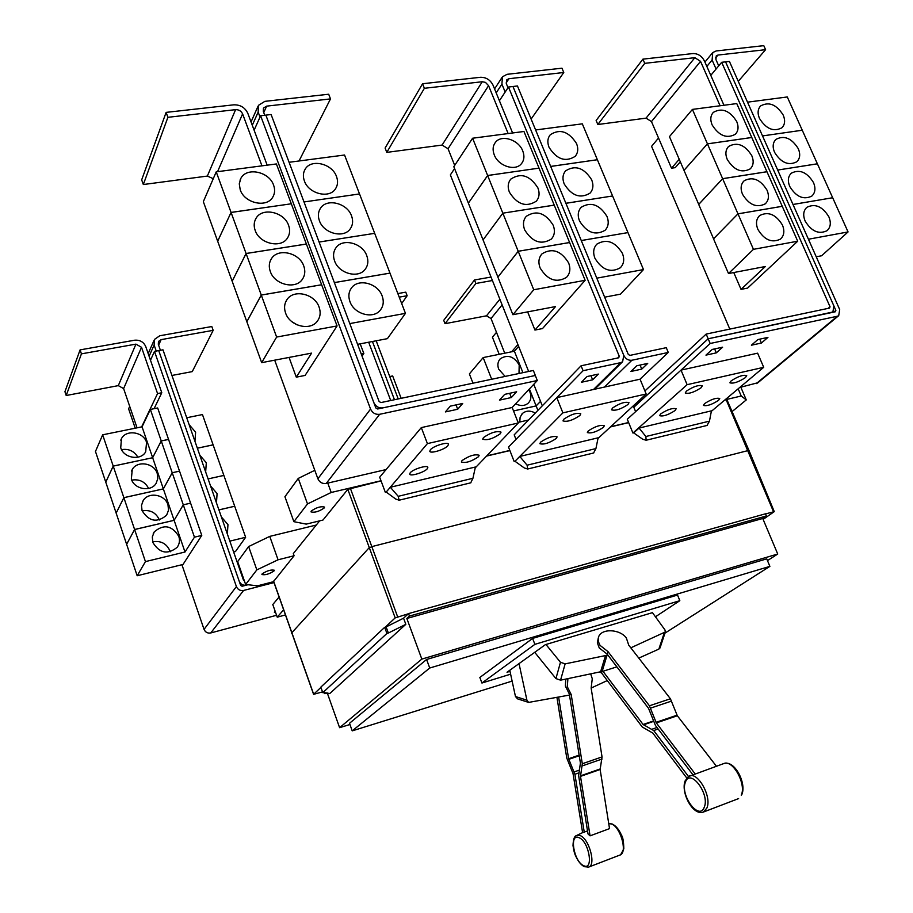 <?xml version="1.0" encoding="UTF-8"?>
<svg xmlns="http://www.w3.org/2000/svg" width="913" height="913" viewBox="0 0 913 913"><rect width="100%" height="100%" fill="white"/><g stroke="black" fill="none" stroke-linecap="round" stroke-linejoin="round"><path stroke-width="1.37" d="M715.963 765.642L677.332 715.758L670.416 698.776L628.749 645.171L626.341 637.982C619.813 628.829 601.005 628.224 598.529 637.148L598.312 641.508L600.024 645.354L608.012 651.631L649.417 705.795L656.333 722.925L694.839 773.494M692.693 774.475L655.454 725.47L648.55 708.374L607.225 654.21L599.248 647.945L597.364 642.809L598.335 637.799M686.781 778.013L652.818 733.082L642.25 726.999L601.541 672.938L599.818 672.094M534.721 652.316L555.937 678.587L560.559 680.174L602.957 671.272L643.094 724.488L653.697 730.548L688.505 776.529M602.957 671.272L616.868 666.855M587.538 830.944L582.597 832.61L573.033 773.562L566.779 758.075L556.964 697.6M558.653 697.292L568.616 758.749L574.893 774.258L584.286 832.348M567.92 678.656L567.281 686.702L571.184 694.485L582.311 763.747L580.497 776.381L590.072 835.852L588.018 833.968L578.625 775.673L580.417 763.063L569.301 693.926L565.398 686.142L565.752 679.101M590.072 835.852L609.53 828.616L600.138 769.499L602.044 756.911L591.145 688.06L592.275 678.724L590.7 673.965M608.012 651.631L607.225 654.21M607.887 655.078L565.136 663.877L560.468 662.279L545.951 644.487M601.952 671.591L601.541 672.938M652.224 612.338L664.949 629.89L665.349 631.944L630.815 647.831M638.792 658.102L658.855 649.109L660.053 647.831M607.282 680.562L591.156 688.048M571.184 694.485L569.301 693.926M569.484 695.067L528.616 702.417L526.915 700.191L519.029 663.625M509.774 670.279L515.468 696.528L517.66 698.89M510.002 671.34L507.023 672.253L545.358 644.669L652.453 612.657M655.454 616.789L679.82 600.674L534.892 644.35L481.927 683.027L510.618 674.159M156.226 351.049L154.126 345.023L154.468 339.419L159.764 335.756L211.805 326.534L213.174 330.346L161.122 339.636L158.485 341.451L158.303 344.269L160.403 350.284M171.941 375.46L192.255 371.614L213.174 330.346M221.38 516.941L227.965 524.633L227.36 534.048M218.926 509.911L234.709 506.247L245.631 537.289L229.836 541.124M233.637 551.988L235.463 551.543L245.631 537.289M210.538 485.91L217.089 493.568L216.472 502.88M197.368 448.215L213.117 444.871L223.868 475.399L208.096 478.914L223.868 475.433L234.709 506.224L218.915 509.888M199.776 455.131L206.304 462.754L205.665 471.964M189.105 424.602L195.61 432.191L194.948 441.299M186.72 417.755L202.458 414.559L213.117 444.836L197.356 448.192M491.034 277.05L474.486 279.983L443.718 320.326L445.019 323.681L486.492 315.818L491.023 318.523L504.752 353.194M474.486 279.983L475.867 283.475L445.019 323.681M517.922 344.555L511.622 351.802M475.867 283.475L492.415 280.519M519.817 421.989L520.113 417.184L522.521 413.395C526.208 410.496 530.453 410.394 535.28 413.075M537.894 410.359L536.136 405.931L540.542 401.343L536.125 405.908L513.528 410.941M513.54 410.953L536.136 405.931M528.707 389.748L530.054 392.305C531.628 396.721 530.978 400.373 528.113 403.249C524.576 406.08 520.41 406.251 515.64 403.751M536.125 405.908L529.403 388.995M505.163 376.407L498.703 369.206C497.22 365.04 497.768 361.548 500.335 358.741C507.651 354.233 513.939 356.298 519.189 364.949L519.006 373.497M491.685 379.249L483.171 357.576L514.396 351.231L518.641 346.369M522.921 372.675L514.396 351.231M472.991 383.186L469.385 373.931L483.171 357.576M534.892 644.35L532.61 638.415L677.537 595.048L679.82 600.674M481.927 683.027L479.839 677.457L532.61 638.415M244.399 580.953L243.474 580.154L162.971 349.816L154.491 351.368L150.485 360.236L145.726 346.529C143.581 341.896 139.86 339.784 134.588 340.218L80.082 349.884L64.937 391.7L66.204 395.512L118.302 385.628L123.62 388.607L137.053 427.832M80.082 349.884L81.428 353.856L66.204 395.512M81.428 353.856L135.934 344.133L141.515 347.294L157.561 393.571L141.641 426.896M178.788 536.319C180.066 540.348 179.507 544.034 177.133 547.344C167.672 554.91 159.581 553.278 152.859 542.482L152.3 536.935L154.263 531.857C163.701 523.902 171.872 525.386 178.788 536.319M170.206 551.817L169.909 550.824C166.508 543.463 160.768 540.473 152.665 541.831M145.441 561.609L134.61 529.529L174.132 520.33L183.285 504.843L194.446 537.175L184.997 552.011L145.441 561.609L137.178 575.749L126.622 544.308L134.61 529.529M184.997 552.011L174.132 520.33M167.958 504.741L168.528 510.207L166.6 515.206C157.196 523.103 149.024 521.574 142.063 510.641L141.481 505.403L143.204 500.575C148.431 491.571 164.933 494.412 167.958 504.741M159.398 519.999L159.353 519.874C155.975 512.57 150.234 509.557 142.131 510.858M134.599 529.494L123.871 497.688L163.347 488.9L172.226 472.763L183.285 504.821L174.121 520.307L134.599 529.494L126.622 544.285L116.156 513.106L123.871 497.688M174.121 520.307L163.347 488.9M157.219 473.436L157.812 478.595L156.112 483.365C150.987 492.255 134.348 489.425 131.346 479.063L132.259 469.522C137.201 460.243 154.171 462.971 157.219 473.436M148.614 488.455C145.064 481.687 139.438 478.914 131.757 480.112M123.86 497.665L113.223 466.121L152.654 457.721L161.247 440.956L172.215 472.74L163.347 488.877L123.86 497.665L116.145 513.083L105.771 482.155L113.223 466.121M163.347 488.877L152.654 457.721L113.212 466.087L102.667 434.816L142.051 426.816L150.371 409.423L161.236 440.933L152.654 457.698L142.051 426.816M146.571 442.383L145.681 451.821C140.83 460.962 123.757 458.235 120.733 447.758L121.44 438.697C126.108 429.19 143.501 431.803 146.571 442.383M137.852 457.196C134.165 451.056 128.722 448.534 121.532 449.618M113.212 466.087L105.76 482.132L95.466 451.467L102.667 434.816M397.84 293.564L405.771 292.16L407.152 295.732L399.209 297.147M401.674 303.538L407.152 295.732M389.725 376.544L392.658 375.951L401.149 398.319M664.949 633.143L769.887 566.368L429.738 668.019L352.213 730.868L512.125 681.098M157.561 393.571L161.784 392.75L154.092 408.682M150.485 360.236L161.784 392.75M137.178 575.749L183.022 564.451L201.773 535.417L194.446 537.175M161.247 440.956L168.563 439.438L179.53 471.142L172.215 472.74L179.541 471.165L190.6 503.143L183.285 504.821L190.612 503.166L201.773 535.417M150.371 409.423L157.675 407.974L168.551 439.415L161.236 440.933M246.373 585.142L242.105 586.249L240.678 585.461L158.736 350.592L239.217 581.25C240.644 584.354 243.041 585.655 246.373 585.142L247.948 584.731M361.251 354.027L363.842 353.525L362.039 356.116M360.201 343.847L363.842 353.525M499.206 354.312L492.427 337.182L496.489 332.321M429.738 668.019L426.588 659.483L766.737 558.859L769.887 566.368M352.213 730.868L349.508 723.279L426.588 659.483M129.703 406.388L128.607 408.83L135.227 428.197M181.927 564.725L204.044 629.377C205.368 632.287 207.605 633.485 210.743 632.96L276.571 615.271M154.491 351.368L236.399 586.568C237.837 589.684 240.233 590.973 243.577 590.46L273.98 582.597M246.373 585.153L247.971 584.742M398.216 398.935L376.179 340.789M390.707 400.522L368.669 342.227M372.424 341.508L394.462 399.723L372.436 341.508M275.429 612.03L274.391 612.303L275.201 611.368M260.022 117.058L258.162 112.094L258.413 105.372L264.861 101.354L328.691 94.233L330.495 98.912L266.664 106.136L263.446 108.122L263.321 111.5L264.736 115.266M299.019 160.985L330.495 98.912M382.148 295.949C384.076 301.393 383.449 306.129 380.264 310.169C373.234 319.459 354.118 314.152 349.953 301.644C348.115 296.405 348.663 291.795 351.585 287.835C358.467 278.111 377.914 283.35 382.148 295.949M357.599 344.338L387.397 338.655L405.452 313.353L359.539 193.955L304.018 201.956L359.517 193.933L344.555 155.016L289.09 162.286M366.775 255.708C368.601 260.833 368.087 265.329 365.223 269.221C358.512 278.853 338.803 273.626 334.603 260.97C332.857 256.039 333.291 251.668 335.904 247.868C342.478 237.802 362.507 242.972 366.775 255.708M351.562 215.913C353.285 220.741 352.875 225.02 350.318 228.752C343.916 238.704 323.636 233.534 319.413 220.752C317.758 216.107 318.112 211.953 320.452 208.312C326.694 197.938 347.271 203.063 351.562 215.913M374.638 233.34L319.094 242.025M336.509 176.551C338.164 181.105 337.833 185.168 335.528 188.751C329.456 198.988 308.651 193.864 304.394 180.968C302.831 176.586 303.093 172.648 305.193 169.156C311.116 158.52 332.206 163.598 336.509 176.551M723.963 105.257L704.414 60.92C701.743 55.978 697.954 53.525 693.035 53.547L642.923 59.14L596.132 120.493L597.821 124.51L646.05 118.142L651.471 121.589L671.5 168.209L675.232 167.65L680.322 161.818M642.923 59.14L644.738 63.351L597.821 124.51M679.238 159.319L671.5 168.209M644.738 63.351L694.85 57.679L700.545 61.365L720.095 105.771M757.881 229.403C755.576 223.514 756.192 218.88 759.764 215.502C768.335 211.223 775.902 214.407 782.441 225.055C784.815 231.046 784.141 235.737 780.421 239.126C771.862 243.235 764.352 239.993 757.881 229.403M737.978 213.859L782.258 206.315L797.711 241.203L753.453 249.34L737.978 213.859L713.532 238.841L728.494 273.546L765.345 266.505L741.036 289.387L733.755 272.542M753.453 249.34L728.494 273.546M742.486 194.229C740.249 188.58 740.797 184.106 744.152 180.785C752.734 176.312 760.369 179.45 767.046 190.212C769.339 195.953 768.746 200.495 765.265 203.827C756.683 208.13 749.094 204.934 742.486 194.229M722.64 178.697L766.954 171.747L782.247 206.292L737.966 213.836L722.64 178.697L698.707 204.444L713.567 238.807M737.966 213.836L713.521 238.818M727.227 159.398C725.07 153.989 725.561 149.652 728.688 146.4C737.282 141.743 744.985 144.847 751.81 155.701C754.024 161.213 753.499 165.607 750.224 168.882C741.653 173.367 733.984 170.206 727.227 159.398M692.419 109.4L736.768 103.58L751.776 137.475L707.438 143.855L683.997 170.343L669.457 136.63L692.419 109.4L707.438 143.855L684.008 170.377L698.73 204.409M722.628 178.674L766.943 171.712L751.787 137.498L707.449 143.877L722.628 178.674L698.685 204.421M712.117 124.91C710.04 119.706 710.462 115.517 713.395 112.333C721.978 107.517 729.749 110.576 736.711 121.52C738.857 126.804 738.389 131.061 735.33 134.268C726.748 138.924 719.01 135.809 712.117 124.91M767.468 560.616L777.728 554.02L762.743 518.481L406.833 618.466L409.458 616.058L766.372 515.982L765.459 513.814L408.545 613.593L409.458 616.058M762.743 518.481L766.372 515.982M777.728 554.02L421.829 659.095L406.833 618.466M421.829 659.095L339.602 727.684L349.941 724.488M339.602 727.684L327.253 692.921M325.998 692.67L324.891 693.686L327.276 692.978M324.891 693.686L324.412 692.339M388.367 633.029L386.929 633.439L322.791 692.659L329.855 693.469L405.829 624.321L388.367 633.029L386.119 626.923L403.569 618.181L405.829 624.321M283.407 610.044L277.232 617.165L272.782 604.532L278.979 597.159M277.232 617.165L285.118 615.042M334.375 282.608L389.977 273.135M405.452 313.353L349.793 323.59M319.105 242.059L374.672 233.329M389.965 273.113L334.363 282.585M265.866 115.118L373.862 402.644C375.768 406.57 378.792 408.305 382.924 407.86L535.349 375.483L533.352 370.473L380.938 402.576L379.123 401.537L271.104 114.513L260.616 115.746L254.111 130.182L247.8 113.28C245.004 107.517 240.336 104.698 233.796 104.824L166.12 112.379L141.675 179.861L143.33 184.529L207.354 176.072L213.265 178.686M166.12 112.379L167.901 117.309L143.33 184.529M167.901 117.309L235.588 109.651C238.864 109.583 241.203 110.998 242.596 113.885L261.951 165.846M297.239 324.925L291.852 321.673M285.598 313.045C283.863 308.012 284.342 303.515 287.013 299.555C293.872 288.85 314.791 293.872 319.094 307.11C320.908 312.36 320.349 317.028 317.393 321.091C310.363 331.293 289.82 326.181 285.598 313.045M261.278 295.07L321.65 284.776L337.068 325.941L276.628 337.057L261.278 295.07L246.852 321.753L261.677 362.655L311.584 353.126L296.291 377.16L289.056 357.428M276.628 337.057L261.677 362.655M270.305 271.492C268.662 266.779 269.038 262.533 271.412 258.744C277.894 247.697 299.43 252.639 303.767 266.014C305.49 270.933 305.033 275.338 302.408 279.241C295.744 289.798 274.562 284.788 270.305 271.492M216.221 171.849L276.399 163.952L306.38 244.022L246.076 253.494L231.069 212.455L291.315 203.782L231.057 212.421L217.671 241.226L203.337 201.67L216.221 171.849L231.057 212.421L217.682 241.249L246.841 321.718L261.266 295.036L246.088 253.517L306.403 244.056L321.638 284.753L261.266 295.036M246.076 253.494L232.176 281.25L246.088 253.517M255.172 230.407C253.631 225.99 253.917 221.973 256.017 218.355C262.122 207 284.251 211.873 288.599 225.385C290.231 229.996 289.877 234.173 287.549 237.894C281.25 248.781 259.463 243.839 255.172 230.407M240.222 189.79L239.274 183.821L240.838 178.389C246.578 166.771 269.255 171.587 273.615 185.202C275.155 189.539 274.893 193.488 272.816 197.048C266.87 208.21 244.536 203.337 240.222 189.79M716.077 69.011L712.106 60.03L712.733 52.566L716.146 50.968L763.782 45.65L765.596 49.667L717.949 55.065L716.26 55.853L715.94 59.596L718.714 65.85M738.275 81.337L765.596 49.667M828.867 216.826C831.275 222.818 830.625 227.463 826.927 230.761C818.687 234.573 811.417 231.331 805.129 221.037C802.778 215.137 803.383 210.549 806.944 207.262C815.206 203.302 822.51 206.486 828.867 216.826M816.245 256.793L821.609 255.766L848.063 231.936L817.397 163.826L777.693 170.058L817.375 163.792L787.28 96.961L747.53 102.165M813.517 182.611C815.845 188.363 815.263 192.86 811.783 196.112C803.52 200.095 796.182 196.888 789.756 186.492C787.485 180.831 788.022 176.38 791.377 173.15C799.64 169.008 807.024 172.158 813.517 182.611M832.61 197.744L792.986 204.466M798.304 148.705C800.564 154.24 800.05 158.6 796.764 161.795C788.501 165.938 781.083 162.776 774.532 152.277C772.33 146.845 772.809 142.531 775.959 139.358C784.233 135.056 791.685 138.171 798.304 148.705M783.24 115.129C785.42 120.436 784.963 124.67 781.882 127.797C773.619 132.111 766.133 128.984 759.456 118.393C757.322 113.166 757.744 109.001 760.712 105.885C768.986 101.423 776.495 104.504 783.24 115.129M802.219 130.239L762.526 135.923L802.265 130.228M741.036 289.387L747.61 288.086L797.711 241.203M706.171 334.078L829.552 308.08L830.031 306.757L721.681 62.301L725.561 61.844L833.889 305.946L832.884 311.995L708.168 338.769L706.171 334.078L644.909 390.935M386.929 633.439L384.693 627.322L386.119 626.923M322.791 692.659L320.828 687.135L384.693 627.322M403.569 618.181L408.545 613.593M322.517 691.894L313.581 694.337L320.92 687.398M254.111 130.182L267.167 165.162M296.291 377.16L305.102 375.426L337.068 325.941M535.349 375.483L377.651 408.99L375.836 407.951L265.866 115.141M470.731 482.829L472.934 478.275L475.411 467.011L390.353 487.257L398.216 496.318L399.118 500.21L395.763 499.069L386.188 492.061L390.353 487.257M792.998 204.489L832.667 197.733M848.063 231.936L808.439 239.229M729.807 329.091L651.574 146.354L658.535 138.011M710.782 75.368L721.681 62.301M635.619 411.626L633.223 405.92M633.793 407.289L708.168 338.769M707.027 425.458L709.458 421.155L711.432 410.839L639.066 428.06L645.879 436.505L646.153 440.237L642.741 439.267L633.679 432.865L639.066 428.06M765.505 513.928L774.258 511.634L763.131 519.406M385.275 627.163L395.181 617.884L408.316 613.787M774.258 511.622L749.037 450.577L748.021 450.588L372.059 546.556L368.863 548.062L291.487 633.131M262.122 573.923C266.836 570.751 270.899 569.529 274.322 570.237L274.105 570.865C269.392 574.026 265.329 575.247 261.917 574.528L262.122 573.923M273.66 581.649L257.523 585.826L245.631 584.468L256.838 569.883L278.066 559.795L294.089 555.755L273.672 581.364M316.297 525.032L269.757 536.388L248.633 546.556L237.654 561.632L245.631 584.468M248.633 546.556L256.838 569.883M269.757 536.388L278.066 559.795M274.687 360.167L317.884 478.766C319.607 482.384 322.392 483.947 326.226 483.456L386.096 469.556L421.315 427.604L512.17 407.495L518.287 422.993L427.41 443.604L386.188 492.061M260.616 115.746L370.552 409.07C372.47 413.007 375.494 414.753 379.648 414.297L537.301 380.516L535.303 375.505M500.313 433.743C493.02 438.754 487.154 440.58 482.726 439.187L483.422 437.612C490.703 432.568 496.581 430.742 501.043 432.123L500.313 433.743M447.861 445.761C444.779 449.584 430.194 454.023 429.795 451.25L430.377 449.755C433.378 445.932 448.135 441.436 448.488 444.22L447.861 445.761M478.503 456.717C471.428 461.533 465.721 463.302 461.373 462.035L462.001 460.597C469.065 455.77 474.783 453.989 479.165 455.245L478.503 456.717M427.284 468.757C424.374 472.375 410.063 476.746 409.686 474.109L410.222 472.763C413.053 469.134 427.535 464.717 427.855 467.365L427.284 468.757M456.032 404.904L457.71 409.241L445.384 411.923L450.326 406.137L462.708 403.455L457.71 409.241M509.671 393.298L511.348 397.543L499.457 400.134L504.695 394.37L516.644 391.78L511.348 397.543M759.753 339.157L761.431 343.026L751.41 345.205L757.881 339.556L767.936 337.388L761.431 343.026M714.628 348.926L716.306 352.863L705.954 355.123L712.22 349.439L722.617 347.191L716.306 352.863M725.573 61.867L729.419 61.422L839.709 309.621L838.705 315.67L837.381 316.229L710.177 343.482L708.18 338.78L835.395 311.755L835.863 310.431L834.105 306.483M757.961 382.707L739.724 387.477M633.827 407.266L708.18 338.78M745.442 377.594C738.491 382.079 733.322 383.814 729.909 382.809L731.153 380.869C738.092 376.361 743.285 374.604 746.72 375.608L745.442 377.594M701.127 387.74C694.12 392.328 688.824 394.074 685.252 393.001L686.382 391.118C693.401 386.519 698.707 384.75 702.302 385.822L701.127 387.74M718.565 400.328C711.82 404.653 706.765 406.342 703.409 405.406L704.539 403.626C711.284 399.289 716.351 397.589 719.741 398.513L718.565 400.328M675.084 410.542C668.282 414.947 663.112 416.659 659.597 415.666L660.624 413.943C667.437 409.515 672.607 407.791 676.156 408.784L675.084 410.542M319.664 520.844L293.324 553.563L294.089 555.755M593.587 452.996L595.915 448.58L598.129 437.806L519.794 456.443L527.098 465.196L527.668 469.008L524.279 467.947L514.966 461.259L519.794 456.443M512.604 132.978L493.031 85.16C490.292 79.842 486.104 77.217 480.466 77.285L422.559 83.745L385.103 148.066L386.792 152.38L442.086 145.076L448.043 148.739L454.697 165.379M422.559 83.745L424.374 88.287L386.792 152.38M424.374 88.287L482.281 81.736L485.465 82.387L488.569 85.674L508.142 133.56M540.119 267.966C538.031 262.282 538.681 257.557 542.071 253.791C552.194 247.663 561.05 250.698 568.628 262.921C570.796 268.753 570.077 273.569 566.482 277.381C556.371 283.235 547.583 280.097 540.119 267.966M518.219 251.292L569.609 242.538L585.142 280.302L533.74 289.763L518.219 251.292L497.905 277.153L512.889 314.7L555.526 306.563L534.95 330.061L527.646 311.881M533.74 289.763L512.889 314.7M524.667 229.871C522.67 224.472 523.217 219.942 526.333 216.278C536.445 209.876 545.392 212.855 553.175 225.203C555.252 230.749 554.636 235.371 551.326 239.08C541.226 245.209 532.336 242.139 524.667 229.871M487.633 175.49L468.38 203.12L487.645 175.524L539.024 168.129L487.633 175.49L472.592 138.228L453.818 166.714L497.927 277.118M487.645 175.524L502.835 213.174L483.045 239.936L502.846 213.208L518.207 251.269L497.893 277.118M509.386 192.175C507.457 187.039 507.936 182.691 510.789 179.131C520.866 172.489 529.894 175.41 537.883 187.884C539.868 193.145 539.343 197.585 536.296 201.191C526.219 207.571 517.249 204.569 509.386 192.175M494.253 154.868C492.415 149.983 492.803 145.818 495.428 142.36C501.42 134.2 518.618 139.666 522.75 150.942C524.655 155.952 524.21 160.209 521.414 163.712C515.343 171.587 498.338 166.109 494.253 154.868M537.301 380.516L512.147 407.495M475.216 467.89L518.287 422.993M427.41 443.604L421.315 427.604M711.33 411.352L763.713 367.311L687.124 384.681L681.018 370.119L710.177 343.482M687.124 384.681L632.926 433.036L627.288 419.25L681.018 370.119L757.619 353.171L763.713 367.311M632.926 433.036L633.679 432.865M324.252 507.936C319.059 511.542 314.643 512.855 310.991 511.862L311.265 511.04C316.457 507.423 320.874 506.099 324.537 507.092L324.252 507.936M381.063 480.9L347.819 489.345L322.985 520.045L306.22 524.119L293.872 521.677L307.51 503.93L331.202 492.472L381.006 480.752L379.682 477.191L386.096 469.556M314.802 470.309L298.277 478.401L284.924 496.729L293.872 521.677M298.277 478.401L307.51 503.93M385.309 492.278L381.006 480.752M740.842 387.215L746.263 399.917L732.089 411.569M749.025 450.566L726.942 399.734L724.819 400.008M628.669 422.639L610.489 426.919M509.899 450.588L486.549 456.078M627.996 404.493C620.886 409.229 615.385 411.01 611.527 409.823L612.486 408.043C619.607 403.284 625.108 401.492 629 402.679L627.996 404.493M579.881 415.518C572.691 420.357 567.064 422.148 562.99 420.893L563.846 419.193C571.036 414.319 576.674 412.516 580.771 413.772L579.881 415.518M603.402 427.375C596.497 431.929 591.145 433.664 587.344 432.568L588.223 430.947C595.116 426.382 600.492 424.636 604.326 425.72L603.402 427.375M556.291 438.445C549.329 443.09 543.84 444.836 539.834 443.684L540.622 442.132C547.583 437.464 553.084 435.706 557.113 436.859L556.291 438.445M590.962 375.7L592.64 379.819L581.376 382.273L587.036 376.544L598.357 374.09L592.64 379.819M505.163 92.042L501.91 84.144L502.47 76.772L507.114 74.307L561.963 68.19L563.778 72.504L508.929 78.712L506.624 79.933L506.338 83.631L508.016 87.716M531.115 119.055L563.778 72.504M622.415 253.392C624.652 259.292 623.933 264.097 620.269 267.806C610.557 273.158 602.112 269.974 594.934 258.265C592.777 252.502 593.439 247.777 596.908 244.102C606.631 238.498 615.134 241.603 622.415 253.392M604.646 297.181L620.475 294.157L643.482 269.575L582.311 123.837L535.623 129.954M606.962 216.404C609.108 222.019 608.48 226.641 605.091 230.27C595.39 235.874 586.854 232.747 579.481 220.9C577.415 215.411 577.975 210.88 581.182 207.285C590.905 201.442 599.499 204.478 606.962 216.404M627.916 232.61L581.261 240.53M591.67 179.793C593.724 185.145 593.188 189.584 590.06 193.122C580.36 198.954 571.743 195.896 564.188 183.924C562.203 178.697 562.682 174.337 565.649 170.834C575.338 164.762 584.012 167.752 591.67 179.793M612.555 195.987L565.889 203.279M576.537 143.546C578.511 148.648 578.043 152.928 575.144 156.374C565.478 162.423 556.782 159.41 549.044 147.324C547.138 142.348 547.549 138.148 550.288 134.747C559.954 128.471 568.696 131.404 576.537 143.546M597.33 159.729L550.676 166.417M534.95 330.061L542.516 328.566L585.142 280.302M472.592 138.228L523.959 131.483L554.225 205.105L502.835 213.174L554.237 205.14L569.598 242.516L518.207 251.269M618.672 357.793L619.299 356.344L508.484 87.02L512.969 86.507L623.784 355.385L622.609 361.753L620.669 362.655L583.087 370.712L581.079 365.782L618.672 357.793M515.982 439.393L514.19 434.839L581.079 365.782M327.778 483.091L331.202 492.472M528.57 420.003L518.048 422.388M738.16 388.79L741.23 396.002L746.263 399.917M725.059 399.814L741.23 396.002M610.717 426.713L628.612 422.502M486.743 455.872L509.842 450.44L508.507 447.039L556.782 397.623L640.059 379.192L646.164 393.982L562.887 412.87L514.966 461.259M514.145 461.453L509.842 450.44M597.992 438.457L646.164 393.982M556.804 397.612L583.087 370.712M581.273 240.553L627.961 232.598M643.482 269.575L596.794 278.157M565.9 203.314L612.589 195.975M550.687 166.451L597.376 159.729M528.638 371.465L450.36 174.919L454.56 168.574M542.311 405.806L533.763 384.316M499.411 100.738L508.484 87.02M562.887 412.87L556.782 397.623M668.27 352.452L666.273 347.67L629.902 355.397L628.281 354.427L517.454 85.959L512.969 86.507L623.796 355.374C625.656 358.98 628.361 360.601 631.899 360.247L668.27 352.452L640.024 379.192M641.748 369.114L630.849 371.488L636.76 365.782L647.716 363.408L641.748 369.114L640.07 365.063M704.265 807.206C699.255 821.323 679.786 795.166 685.412 782.179C690.068 767.673 710.131 793.968 704.265 807.206M583.635 865.65C573.684 861.632 568.947 832.702 579.104 837.723C589.193 841.501 593.964 871.116 583.635 865.65M725.082 763.257C735.41 761.396 746.686 783.788 741.79 794.63L741.242 795.177C746.606 784.153 732.762 759.228 723.826 763.553L688.459 776.552C696.756 769.83 712.334 796.353 706.845 808.142L703.25 812.114L702.04 812.41M619.938 855.139L620.623 854.785C627.471 851.258 620.247 826.847 611.505 823.983L608.731 823.617M612.349 824.074C616.013 825.877 619.06 829.609 621.513 835.258C622.871 836.981 623.636 841.501 623.819 848.828L620.623 854.785L588.668 867.088L584.297 866.677C580.953 864.862 578.1 861.347 575.761 856.132C574.597 853.975 573.672 850.448 573.01 845.575C573.238 839.538 574.311 836.24 576.24 835.68L580.166 835.589C589.193 838.75 596.315 865.102 588.668 867.088L587.892 867.282M649.417 705.795L670.416 698.776M650.661 708.089L671.66 701.047M656.025 722.343L677.024 715.187M656.333 722.925L677.332 715.758M658.147 729.019L653.697 730.548M656.995 727.501L652.144 729.167M653.537 721.407L643.482 724.831M653.388 720.985L643.094 724.488M578.716 772.923L574.893 774.258M579.219 770.161L574.197 771.907M579.241 755.747L568.788 759.342M579.139 755.142L568.616 758.749M582.311 763.747L602.044 756.911M582.334 765.881L602.055 759.034M580.485 775.856L600.138 768.974M580.497 776.381L600.138 769.499M555.937 678.587L560.468 662.279M560.559 680.174L565.136 663.877M600.549 671.945L605.456 655.751M602.112 671.534L607.031 655.34M658.855 649.109L664.196 633.074M515.468 696.528L526.915 700.191M158.622 345.171L161.122 339.636M502.127 304.896L491.023 318.523M499.879 299.236L486.492 315.818M141.515 347.294L123.62 388.607M135.934 344.133L118.302 385.628M149.104 356.264L154.126 345.023M236.399 586.568L204.044 629.377M243.577 590.46L210.743 632.96M263.731 112.607L266.664 106.136M700.545 61.365L651.471 121.589M694.85 57.679L646.05 118.142M252.273 125.275L258.162 112.094M242.596 113.885L217.568 171.667M235.588 109.651L207.354 176.072M715.541 57.987L717.949 55.065M706.845 66.432L712.106 60.03M828.102 308.389L830.031 306.757M472.934 478.275L398.216 496.318M709.458 421.155L645.879 436.505M273.58 581.09L313.65 694.2M370.552 409.07L317.884 478.766M379.648 414.297L326.226 483.456M756.226 383.654L837.381 316.229M833.9 312.075L835.863 310.431M726.143 399.7L773.516 511.691M350.307 488.135L397.623 616.777M347.819 489.345L395.181 617.884M595.915 448.58L527.098 465.196M488.569 85.674L448.043 148.739M482.281 81.736L442.086 145.076M506.122 82.992L508.929 78.712M496.193 92.886L501.91 84.144M617.61 358.022L619.299 356.344M593.518 389.486L620.669 362.655M631.899 360.247L604.474 387.066M688.459 776.552L685.172 780.809M685.127 780.912C680.562 792.427 692.784 815.971 703.25 812.114L738.606 798.59M608.982 823.583L612.167 823.994M576.913 835.338L582.859 832.519M660.008 647.979L665.349 631.944M517.169 698.73L528.616 702.417M522.521 413.395L521.665 414.297M500.335 358.741L499.582 359.608M154.263 531.857L153.224 533.671M143.204 500.575L142.302 502.264M132.259 469.522L131.483 471.108M121.44 438.697L120.767 440.18M148.18 353.582L154.092 340.252M350.261 289.912L351.585 287.835M334.751 249.82L335.904 247.868M319.436 210.15L320.452 208.312M304.303 170.879L305.193 169.156M758.714 216.564L759.764 215.502M743.159 181.824L744.152 180.785M727.764 147.415L728.688 146.4M712.539 113.326L713.395 112.333M251.041 121.965L257.98 106.33M285.735 301.792L287.013 299.555M270.294 260.833L271.412 258.744M255.058 220.307L256.017 218.355M240.005 180.192L240.838 178.389M805.951 208.232L806.944 207.262M790.43 174.098L791.377 173.15M775.08 140.294L775.959 139.358M759.878 106.798L760.712 105.885M704.927 62.095L712.266 53.137M470.88 482.794L399.118 500.21M707.221 425.412L646.153 440.237M313.581 694.337L273.523 581.261M757.482 383.095L838.705 315.67M593.758 452.962L527.668 469.008M540.816 255.343L542.071 253.791M525.192 217.773L526.333 216.278M509.751 180.58L510.789 179.131M494.481 143.752L495.428 142.36M595.687 245.517L596.908 244.102M580.063 208.655L581.182 207.285M564.622 172.169L565.649 170.834M549.352 136.037L550.288 134.747M494.572 88.915L501.967 77.537M594.797 389.2L622.609 361.753"/></g></svg>
